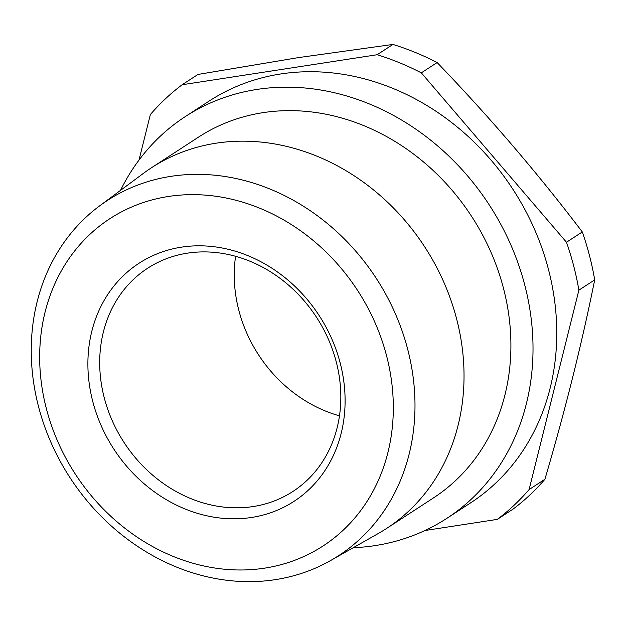 <?xml version="1.0" encoding="UTF-8"?>
<svg xmlns="http://www.w3.org/2000/svg" width="626" height="626" viewBox="0 0 626 626"><rect width="100%" height="100%" fill="white"/><g stroke="black" fill="none" stroke-linecap="round" stroke-linejoin="round"><path stroke-width="0.94" d="M392.94 44.438L377.126 54.736L182.166 84.745L197.98 74.447L298.242 57.631L392.94 44.438A268.546 231.534 56.9 0 1 437.136 62.553C489.203 116.624 537.593 173.089 582.305 231.949A268.546 231.534 56.9 0 1 594.7 279.869C581.781 343.948 565.184 410.413 544.91 479.273A268.546 231.534 56.9 0 1 513.109 509.079L497.294 519.384A268.546 231.534 56.9 0 0 529.095 489.571L544.91 479.273M120.521 190.367A239.695 206.658 56.9 0 1 185.186 116.663A239.695 206.658 56.9 0 1 256.996 89.424A239.695 206.658 56.9 0 1 510.346 243.796A239.695 206.658 56.9 0 1 446.784 518.383A239.695 206.658 56.9 0 1 374.974 545.622A239.695 206.658 56.9 0 1 353.228 547.711M185.186 116.663L208.935 101.201A239.695 206.658 56.9 0 1 280.738 73.962A239.695 206.658 56.9 0 1 534.088 228.334A239.695 206.658 56.9 0 1 470.533 502.921L446.784 518.383M264.555 568.158A195.296 168.378 -123.1 0 0 386.657 356.124A195.296 168.378 -123.1 0 0 168.433 196.47A195.296 168.378 -123.1 0 0 46.332 408.504A195.296 168.378 -123.1 0 0 264.555 568.158M170.968 176.336A211.917 182.706 56.9 0 1 397.15 317.945A211.917 182.706 56.9 0 1 330.505 560.599A211.917 182.706 56.9 0 1 275.276 579.66A211.917 182.706 56.9 0 1 53.609 448.255A211.917 182.706 56.9 0 1 99.55 205.938A211.917 182.706 56.9 0 1 170.968 176.336M339.48 415.828A133.166 114.808 56.9 0 1 238.78 310.105A133.166 114.808 56.9 0 1 235.587 256.277M340.254 363.268A142.039 122.461 56.9 0 1 251.449 517.483A142.039 122.461 56.9 0 1 92.734 401.36A142.039 122.461 56.9 0 1 181.54 247.145A142.039 122.461 56.9 0 1 340.254 363.268M104.237 397.713A133.166 114.808 -123.1 0 0 292.929 491.449A133.166 114.808 -123.1 0 0 336.287 362A133.166 114.808 -123.1 0 0 147.595 268.272A133.166 114.808 -123.1 0 0 104.237 397.713M330.505 560.599L378.19 533.555A215.281 185.609 -123.1 0 0 386.578 528.454L433.466 497.92A215.281 185.609 -123.1 0 0 490.549 251.308A215.281 185.609 -123.1 0 0 263.006 112.657A215.281 185.609 -123.1 0 0 198.512 137.125L151.625 167.651A215.281 185.609 -123.1 0 0 143.565 173.261L99.55 205.938M386.578 528.454A215.281 185.609 -123.1 0 0 443.67 281.833A215.281 185.609 -123.1 0 0 216.126 143.19A215.281 185.609 -123.1 0 0 151.625 167.651M529.095 489.571L578.886 290.167L594.7 279.869M578.886 290.167A268.546 231.534 56.9 0 0 566.491 242.246L582.305 231.949M566.491 242.246L421.321 72.851L437.136 62.553M377.126 54.736A268.546 231.534 56.9 0 1 421.321 72.851M138.988 160.107L150.365 114.55A268.546 231.534 56.9 0 1 182.166 84.745M424.952 530.512L497.294 519.384"/></g></svg>
